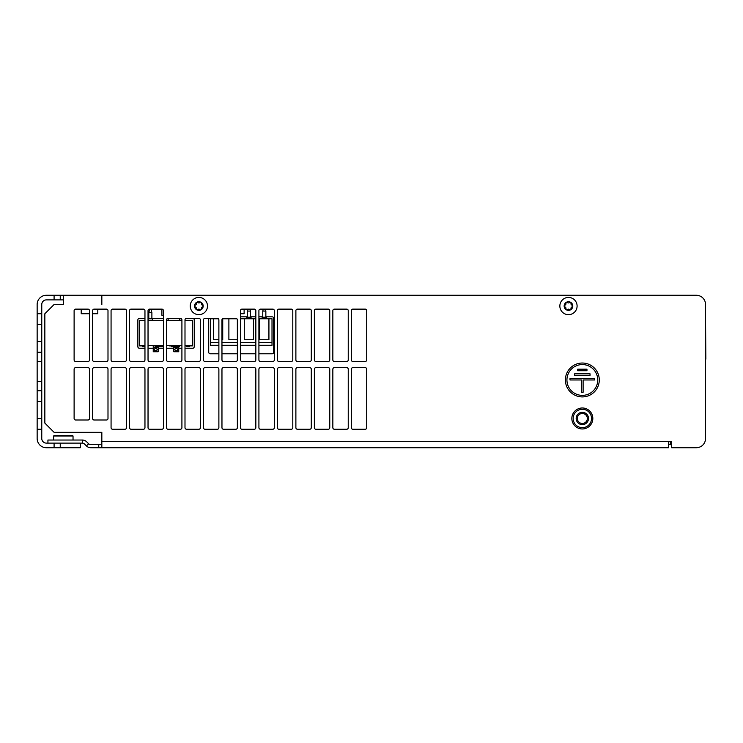 <?xml version="1.0" encoding="UTF-8"?>
<svg xmlns="http://www.w3.org/2000/svg" width="743" height="743" viewBox="0 0 743 743"><rect width="100%" height="100%" fill="white"/><g stroke="black" fill="none" stroke-linecap="round" stroke-linejoin="round"><path stroke-width="1.11" d="M690.145 447.732L696.302 447.732A9.241 9.241 0 0 0 705.544 438.491L705.544 304.509A9.241 9.241 0 0 0 696.302 295.268L101.837 295.268L101.837 304.509L101.837 295.268L60.248 295.268L60.248 299.884L46.391 299.884A4.616 4.616 0 0 0 41.766 304.509L41.766 324.524L37.15 324.524L37.15 304.509A9.241 9.241 0 0 1 46.391 295.268L60.248 295.268M671.663 445.066L670.79 444.751A1.542 1.542 0 0 0 670.27 444.658L668.579 444.658M63.331 299.884L60.248 299.884M54.09 295.268L54.09 299.884M54.09 443.116L46.391 443.116A4.616 4.616 0 0 1 41.766 438.491L41.766 418.476L37.15 418.476L37.15 438.491A9.241 9.241 0 0 0 46.391 447.732L54.09 447.732L54.09 443.116L60.248 443.116L60.248 447.732L54.09 447.732M41.766 324.524L41.766 401.536L37.15 401.536L37.15 390.753L41.766 390.753M41.766 418.476L41.766 401.536M41.766 341.464L37.15 341.464L37.15 390.753M37.15 418.476L37.15 401.536M41.766 429.25L37.15 429.25M80.272 443.116L80.272 447.732L60.248 447.732M37.15 341.464L37.15 324.524M41.766 352.247L37.15 352.247M41.766 361.488L37.15 361.488M41.766 381.512L37.15 381.512M41.766 313.75L37.15 313.75M163.432 315.283L161.9 315.283L161.9 309.125A1.542 1.542 0 0 1 163.432 310.667L163.432 359.946A1.542 1.542 0 0 1 161.9 361.488L149.575 361.488A1.542 1.542 0 0 1 148.033 359.946L148.033 310.667A1.542 1.542 0 0 1 149.575 309.125L161.9 309.125M89.513 313.75L81.21 313.75L81.21 309.125M97.816 309.125L97.816 313.75L92.596 313.75M244.122 309.125L244.122 313.75L240.444 313.75M705.85 359.12L705.544 318.775M144.959 346.647L142.526 346.647L142.526 345.876L144.959 345.876L139.443 345.876L139.443 320.317L144.959 320.317M148.033 320.317L163.432 320.317M166.516 320.317L181.914 320.317M184.998 320.317L192.539 320.317L192.539 345.876L185.026 345.876L192.539 345.876M153.736 345.876L163.432 345.876L155.584 345.876L155.584 346.647L163.432 346.647M169.376 345.876L170.834 345.876M184.998 345.876L186.484 345.876M158.166 346.647L158.166 351.736L153.244 351.736L153.244 345.876M155.705 348.578A1.412 0.994 0 0 1 156.977 350.009A1.542 1.542 0 0 1 154.433 350.009A1.412 0.994 0 0 1 155.705 348.578M178.747 346.647L178.747 351.736L173.816 351.736L173.816 346.647M176.277 348.578A1.412 0.994 0 0 1 177.549 350.009A1.542 1.542 0 0 1 175.014 350.009A1.412 0.994 0 0 1 176.277 348.578M189.465 345.876L189.465 346.647L186.874 346.647L186.874 345.876M179.481 345.876L179.481 346.647L171.224 346.647L171.224 345.876M148.191 345.876L148.033 346.647M179.481 320.317L179.481 318.775L181.422 318.775M148.191 320.317L148.191 318.775L152.501 318.775L152.501 320.317M148.804 318.775L148.804 312.617L149.631 309.534L151.061 309.534L151.888 312.617L151.888 318.775M151.888 312.617L148.804 312.617M167.537 318.459L168.15 318.775L168.15 320.317M167.017 318.775L167.537 318.775M218.879 339.718L213.492 339.718L213.492 318.775L210.408 318.775L210.408 345.263L218.879 345.263M258.917 318.775L272.012 318.775L272.012 345.263L258.917 345.263M255.843 345.263L240.444 345.263M237.361 345.263L221.962 345.263M210.408 342.402L218.879 342.402M221.962 342.402L237.361 342.402M240.444 342.402L255.843 342.402M258.917 342.402L272.012 342.402M240.444 318.775L244.289 318.775L244.289 339.718L253.53 339.718L253.53 318.775L255.843 318.775M259.688 318.775L259.688 339.718L268.929 339.718L268.929 318.775M221.962 339.718L222.733 339.718L222.733 318.775L228.89 318.775L228.89 339.718L237.361 339.718M244.289 318.775L253.53 318.775M228.89 318.775L236.859 318.775M213.492 318.775L218.377 318.775M251.069 318.775L251.069 317.233L246.75 317.233L246.75 318.775M250.447 317.233L250.447 311.076L247.373 311.076L247.373 317.233M250.447 311.076L249.927 309.125M247.893 309.125L247.373 311.076M266.468 318.775L266.468 317.233L262.158 317.233L262.158 318.775M265.325 309.125L265.855 311.076L262.771 311.076L262.771 317.233M265.855 311.076L265.855 317.233M263.291 309.125L262.771 311.076M101.837 444.658L90.785 444.658A3.083 3.083 0 0 1 88.612 443.747L86.699 441.834A6.158 6.158 0 0 0 82.343 440.032L47.933 440.032L47.933 443.116M98.754 444.658L98.754 447.732L90.785 447.732A6.158 6.158 0 0 1 86.429 445.93L84.516 444.017A3.083 3.083 0 0 0 82.343 443.116L60.248 443.116M696.302 447.732L671.663 447.732L671.663 441.574L668.579 441.574L668.579 447.732L98.754 447.732M101.837 447.732L101.837 432.333L54.09 432.333L44.849 423.092L44.849 313.75L54.09 304.509L63.331 304.509L63.331 295.268M705.544 438.491L705.544 304.509M107.995 418.476A1.542 1.542 0 0 1 106.453 420.009L94.129 420.009A1.542 1.542 0 0 1 92.596 418.476L92.596 369.187A1.542 1.542 0 0 1 94.129 367.646L106.453 367.646A1.542 1.542 0 0 1 107.995 369.187L107.995 418.476M101.837 361.488L106.453 361.488A1.542 1.542 0 0 0 107.995 359.946L107.995 310.667A1.542 1.542 0 0 0 106.453 309.125L94.129 309.125A1.542 1.542 0 0 0 92.596 310.667L92.596 359.946A1.542 1.542 0 0 0 94.129 361.488L101.837 361.488M126.477 427.717L126.477 369.187A1.542 1.542 0 0 0 124.935 367.646L112.611 367.646A1.542 1.542 0 0 0 111.069 369.187L111.069 427.717A1.542 1.542 0 0 0 112.611 429.25L124.935 429.25A1.542 1.542 0 0 0 126.477 427.717A1.542 1.542 0 0 1 124.935 429.25M124.935 367.646A1.542 1.542 0 0 1 126.477 369.187M111.069 369.187A1.542 1.542 0 0 1 112.611 367.646M112.611 429.25A1.542 1.542 0 0 1 111.069 427.717M144.959 427.717L144.959 369.187A1.542 1.542 0 0 0 143.418 367.646L131.093 367.646A1.542 1.542 0 0 0 129.551 369.187L129.551 427.717A1.542 1.542 0 0 0 131.093 429.25L143.418 429.25A1.542 1.542 0 0 0 144.959 427.717A1.542 1.542 0 0 1 143.418 429.25M143.418 367.646A1.542 1.542 0 0 1 144.959 369.187M129.551 369.187A1.542 1.542 0 0 1 131.093 367.646M131.093 429.25A1.542 1.542 0 0 1 129.551 427.717M163.432 427.717L163.432 369.187A1.542 1.542 0 0 0 161.9 367.646L149.575 367.646A1.542 1.542 0 0 0 148.033 369.187L148.033 427.717A1.542 1.542 0 0 0 149.575 429.25L161.9 429.25A1.542 1.542 0 0 0 163.432 427.717A1.542 1.542 0 0 1 161.9 429.25M161.9 367.646A1.542 1.542 0 0 1 163.432 369.187M148.033 369.187A1.542 1.542 0 0 1 149.575 367.646M149.575 429.25A1.542 1.542 0 0 1 148.033 427.717M181.914 427.717L181.914 369.187A1.542 1.542 0 0 0 180.373 367.646L168.057 367.646A1.542 1.542 0 0 0 166.516 369.187L166.516 427.717A1.542 1.542 0 0 0 168.057 429.25L180.373 429.25A1.542 1.542 0 0 0 181.914 427.717A1.542 1.542 0 0 1 180.373 429.25M180.373 367.646A1.542 1.542 0 0 1 181.914 369.187M166.516 369.187A1.542 1.542 0 0 1 168.057 367.646M168.057 429.25A1.542 1.542 0 0 1 166.516 427.717M200.396 427.717L200.396 369.187A1.542 1.542 0 0 0 198.855 367.646L186.539 367.646A1.542 1.542 0 0 0 184.998 369.187L184.998 427.717A1.542 1.542 0 0 0 186.539 429.25L198.855 429.25A1.542 1.542 0 0 0 200.396 427.717A1.542 1.542 0 0 1 198.855 429.25M198.855 367.646A1.542 1.542 0 0 1 200.396 369.187M184.998 369.187A1.542 1.542 0 0 1 186.539 367.646M186.539 429.25A1.542 1.542 0 0 1 184.998 427.717M218.879 427.717L218.879 369.187A1.542 1.542 0 0 0 217.337 367.646L205.022 367.646A1.542 1.542 0 0 0 203.48 369.187L203.48 427.717A1.542 1.542 0 0 0 205.022 429.25L217.337 429.25A1.542 1.542 0 0 0 218.879 427.717A1.542 1.542 0 0 1 217.337 429.25M217.337 367.646A1.542 1.542 0 0 1 218.879 369.187M203.48 369.187A1.542 1.542 0 0 1 205.022 367.646M205.022 429.25A1.542 1.542 0 0 1 203.48 427.717M237.361 427.717L237.361 369.187A1.542 1.542 0 0 0 235.819 367.646L223.494 367.646A1.542 1.542 0 0 0 221.962 369.187L221.962 427.717A1.542 1.542 0 0 0 223.494 429.25L235.819 429.25A1.542 1.542 0 0 0 237.361 427.717A1.542 1.542 0 0 1 235.819 429.25M235.819 367.646A1.542 1.542 0 0 1 237.361 369.187M221.962 369.187A1.542 1.542 0 0 1 223.494 367.646M223.494 429.25A1.542 1.542 0 0 1 221.962 427.717M255.843 427.717L255.843 369.187A1.542 1.542 0 0 0 254.301 367.646L241.977 367.646A1.542 1.542 0 0 0 240.444 369.187L240.444 427.717A1.542 1.542 0 0 0 241.977 429.25L254.301 429.25A1.542 1.542 0 0 0 255.843 427.717A1.542 1.542 0 0 1 254.301 429.25M254.301 367.646A1.542 1.542 0 0 1 255.843 369.187M240.444 369.187A1.542 1.542 0 0 1 241.977 367.646M241.977 429.25A1.542 1.542 0 0 1 240.444 427.717M274.325 427.717L274.325 369.187A1.542 1.542 0 0 0 272.783 367.646L260.459 367.646A1.542 1.542 0 0 0 258.917 369.187L258.917 427.717A1.542 1.542 0 0 0 260.459 429.25L272.783 429.25A1.542 1.542 0 0 0 274.325 427.717A1.542 1.542 0 0 1 272.783 429.25M272.783 367.646A1.542 1.542 0 0 1 274.325 369.187M258.917 369.187A1.542 1.542 0 0 1 260.459 367.646M260.459 429.25A1.542 1.542 0 0 1 258.917 427.717M292.798 427.717L292.798 369.187A1.542 1.542 0 0 0 291.265 367.646L278.941 367.646A1.542 1.542 0 0 0 277.399 369.187L277.399 427.717A1.542 1.542 0 0 0 278.941 429.25L291.265 429.25A1.542 1.542 0 0 0 292.798 427.717A1.542 1.542 0 0 1 291.265 429.25M291.265 367.646A1.542 1.542 0 0 1 292.798 369.187M277.399 369.187A1.542 1.542 0 0 1 278.941 367.646M278.941 429.25A1.542 1.542 0 0 1 277.399 427.717M311.28 427.717L311.28 369.187A1.542 1.542 0 0 0 309.747 367.646L297.423 367.646A1.542 1.542 0 0 0 295.881 369.187L295.881 427.717A1.542 1.542 0 0 0 297.423 429.25L309.747 429.25A1.542 1.542 0 0 0 311.28 427.717A1.542 1.542 0 0 1 309.747 429.25M309.747 367.646A1.542 1.542 0 0 1 311.28 369.187M295.881 369.187A1.542 1.542 0 0 1 297.423 367.646M297.423 429.25A1.542 1.542 0 0 1 295.881 427.717M329.762 427.717L329.762 369.187A1.542 1.542 0 0 0 328.22 367.646L315.905 367.646A1.542 1.542 0 0 0 314.363 369.187L314.363 427.717A1.542 1.542 0 0 0 315.905 429.25L328.22 429.25A1.542 1.542 0 0 0 329.762 427.717A1.542 1.542 0 0 1 328.22 429.25M328.22 367.646A1.542 1.542 0 0 1 329.762 369.187M314.363 369.187A1.542 1.542 0 0 1 315.905 367.646M315.905 429.25A1.542 1.542 0 0 1 314.363 427.717M348.244 427.717L348.244 369.187A1.542 1.542 0 0 0 346.702 367.646L334.387 367.646A1.542 1.542 0 0 0 332.845 369.187L332.845 427.717A1.542 1.542 0 0 0 334.387 429.25L346.702 429.25A1.542 1.542 0 0 0 348.244 427.717A1.542 1.542 0 0 1 346.702 429.25M346.702 367.646A1.542 1.542 0 0 1 348.244 369.187M332.845 369.187A1.542 1.542 0 0 1 334.387 367.646M334.387 429.25A1.542 1.542 0 0 1 332.845 427.717M366.726 427.717L366.726 369.187A1.542 1.542 0 0 0 365.184 367.646L352.869 367.646A1.542 1.542 0 0 0 351.328 369.187L351.328 427.717A1.542 1.542 0 0 0 352.869 429.25L365.184 429.25A1.542 1.542 0 0 0 366.726 427.717A1.542 1.542 0 0 1 365.184 429.25M365.184 367.646A1.542 1.542 0 0 1 366.726 369.187M351.328 369.187A1.542 1.542 0 0 1 352.869 367.646M352.869 429.25A1.542 1.542 0 0 1 351.328 427.717M111.069 359.946L111.069 310.667A1.542 1.542 0 0 1 112.611 309.125L124.935 309.125A1.542 1.542 0 0 1 126.477 310.667L126.477 359.946A1.542 1.542 0 0 1 124.935 361.488L112.611 361.488A1.542 1.542 0 0 1 111.069 359.946M129.551 359.946L129.551 310.667A1.542 1.542 0 0 1 131.093 309.125L143.418 309.125A1.542 1.542 0 0 1 144.959 310.667L144.959 359.946A1.542 1.542 0 0 1 143.418 361.488L131.093 361.488A1.542 1.542 0 0 1 129.551 359.946M240.444 359.946L240.444 310.667A1.542 1.542 0 0 1 241.977 309.125L254.301 309.125A1.542 1.542 0 0 1 255.843 310.667L255.843 359.946A1.542 1.542 0 0 1 254.301 361.488L241.977 361.488A1.542 1.542 0 0 1 240.444 359.946M258.917 359.946L258.917 310.667A1.542 1.542 0 0 1 260.459 309.125L272.783 309.125A1.542 1.542 0 0 1 274.325 310.667L274.325 359.946A1.542 1.542 0 0 1 272.783 361.488L260.459 361.488A1.542 1.542 0 0 1 258.917 359.946M277.399 359.946L277.399 310.667A1.542 1.542 0 0 1 278.941 309.125L291.265 309.125A1.542 1.542 0 0 1 292.798 310.667L292.798 359.946A1.542 1.542 0 0 1 291.265 361.488L278.941 361.488A1.542 1.542 0 0 1 277.399 359.946M295.881 359.946L295.881 310.667A1.542 1.542 0 0 1 297.423 309.125L309.747 309.125A1.542 1.542 0 0 1 311.28 310.667L311.28 359.946A1.542 1.542 0 0 1 309.747 361.488L297.423 361.488A1.542 1.542 0 0 1 295.881 359.946A1.542 1.542 0 0 0 297.423 361.488M309.747 361.488A1.542 1.542 0 0 0 311.28 359.946M311.28 310.667A1.542 1.542 0 0 0 309.747 309.125M297.423 309.125A1.542 1.542 0 0 0 295.881 310.667M314.363 359.946L314.363 310.667A1.542 1.542 0 0 1 315.905 309.125L328.22 309.125A1.542 1.542 0 0 1 329.762 310.667L329.762 359.946A1.542 1.542 0 0 1 328.22 361.488L315.905 361.488A1.542 1.542 0 0 1 314.363 359.946A1.542 1.542 0 0 0 315.905 361.488M328.22 361.488A1.542 1.542 0 0 0 329.762 359.946M329.762 310.667A1.542 1.542 0 0 0 328.22 309.125M315.905 309.125A1.542 1.542 0 0 0 314.363 310.667M332.845 359.946L332.845 310.667A1.542 1.542 0 0 1 334.387 309.125L346.702 309.125A1.542 1.542 0 0 1 348.244 310.667L348.244 359.946A1.542 1.542 0 0 1 346.702 361.488L334.387 361.488A1.542 1.542 0 0 1 332.845 359.946A1.542 1.542 0 0 0 334.387 361.488M346.702 361.488A1.542 1.542 0 0 0 348.244 359.946M348.244 310.667A1.542 1.542 0 0 0 346.702 309.125M334.387 309.125A1.542 1.542 0 0 0 332.845 310.667M351.328 359.946L351.328 310.667A1.542 1.542 0 0 1 352.869 309.125L365.184 309.125A1.542 1.542 0 0 1 366.726 310.667L366.726 359.946A1.542 1.542 0 0 1 365.184 361.488L352.869 361.488A1.542 1.542 0 0 1 351.328 359.946A1.542 1.542 0 0 0 352.869 361.488M365.184 361.488A1.542 1.542 0 0 0 366.726 359.946M366.726 310.667A1.542 1.542 0 0 0 365.184 309.125M352.869 309.125A1.542 1.542 0 0 0 351.328 310.667M168.057 361.488L180.373 361.488A1.542 1.542 0 0 0 181.914 359.946L181.914 319.908A1.542 1.542 0 0 0 180.373 318.366L168.057 318.366A1.542 1.542 0 0 0 166.516 319.908L166.516 359.946A1.542 1.542 0 0 0 168.057 361.488M186.539 361.488L198.855 361.488A1.542 1.542 0 0 0 200.396 359.946L200.396 319.908A1.542 1.542 0 0 0 198.855 318.366L186.539 318.366A1.542 1.542 0 0 0 184.998 319.908L184.998 359.946A1.542 1.542 0 0 0 186.539 361.488M205.022 361.488L217.337 361.488A1.542 1.542 0 0 0 218.879 359.946L218.879 319.908A1.542 1.542 0 0 0 217.337 318.366L205.022 318.366A1.542 1.542 0 0 0 203.48 319.908L203.48 359.946A1.542 1.542 0 0 0 205.022 361.488M223.494 361.488L235.819 361.488A1.542 1.542 0 0 0 237.361 359.946L237.361 319.908A1.542 1.542 0 0 0 235.819 318.366L223.494 318.366A1.542 1.542 0 0 0 221.962 319.908L221.962 359.946A1.542 1.542 0 0 0 223.494 361.488M565.395 379.97A16.94 16.94 0 0 0 582.336 396.911A16.94 16.94 0 0 0 599.276 379.97A16.94 16.94 0 0 0 582.336 363.03A16.94 16.94 0 0 0 565.395 379.97M597.734 379.97A15.399 15.399 0 0 0 582.336 364.572A15.399 15.399 0 0 0 566.937 379.97A15.399 15.399 0 0 0 582.336 395.369A15.399 15.399 0 0 0 597.734 379.97M586.961 369.187L577.72 369.187L577.72 370.729L586.961 370.729L586.961 369.187M590.035 373.813L574.636 373.813L574.636 375.354L590.035 375.354L590.035 373.813M594.66 378.428L570.011 378.428L570.011 379.97L581.565 379.97L581.565 392.295L583.106 392.295L583.106 379.97L594.66 379.97L594.66 378.428M89.513 359.946A1.542 1.542 0 0 1 87.971 361.488L75.656 361.488A1.542 1.542 0 0 1 74.114 359.946L74.114 310.667A1.542 1.542 0 0 1 75.656 309.125L87.971 309.125A1.542 1.542 0 0 1 89.513 310.667L89.513 359.946M89.513 418.476A1.542 1.542 0 0 1 87.971 420.009L75.656 420.009A1.542 1.542 0 0 1 74.114 418.476L74.114 369.187A1.542 1.542 0 0 1 75.656 367.646L87.971 367.646A1.542 1.542 0 0 1 89.513 369.187L89.513 418.476M144.959 348.244L139.415 348.244A1.542 1.542 0 0 1 137.873 346.702L137.873 319.908A1.542 1.542 0 0 1 139.415 318.366L144.959 318.366M148.033 318.366L148.804 318.366M151.888 318.366L163.432 318.366M192.697 318.366A1.542 1.542 0 0 1 194.239 319.908L194.239 346.702A1.542 1.542 0 0 1 192.697 348.244L184.998 348.244M181.914 348.244L178.747 348.244M173.816 348.244L166.516 348.244M163.432 348.244L158.166 348.244M153.244 348.244L148.033 348.244M265.855 316.824L272.161 316.824A1.542 1.542 0 0 1 273.703 318.366L273.703 352.247A1.542 1.542 0 0 1 272.161 353.789L258.917 353.789M255.843 353.789L240.444 353.789M237.361 353.789L221.962 353.789M218.879 353.789L210.25 353.789A1.542 1.542 0 0 1 208.718 352.247L208.718 318.366M240.444 316.824L247.373 316.824M250.447 316.824L255.843 316.824M258.917 316.824L262.771 316.824M671.663 447.732L680.904 447.732M73.037 440.032L73.037 435.992L53.626 435.992L53.626 440.032M53.626 435.992L54.202 435.417L72.452 435.417L73.037 435.992M592.821 418.476A10.486 10.486 0 0 1 582.336 428.962A10.486 10.486 0 0 1 571.85 418.476A10.486 10.486 0 0 1 582.336 407.981A10.486 10.486 0 0 1 592.821 418.476M591.53 418.476A9.185 9.185 0 0 0 582.336 409.282A9.185 9.185 0 0 0 573.15 418.476A9.185 9.185 0 0 0 582.336 427.662A9.185 9.185 0 0 0 591.53 418.476M588.493 418.476A6.158 6.158 0 0 1 582.336 424.634A6.158 6.158 0 0 1 576.178 418.476A6.158 6.158 0 0 1 582.336 412.309A6.158 6.158 0 0 1 588.493 418.476M587.332 418.476A4.997 4.997 0 0 1 582.336 423.464A4.997 4.997 0 0 1 577.339 418.476A4.997 4.997 0 0 1 582.336 413.479A4.997 4.997 0 0 1 587.332 418.476M568.479 314.67A8.628 8.628 0 0 1 559.85 306.051A8.628 8.628 0 0 1 568.479 297.423A8.628 8.628 0 0 1 577.097 306.051A8.628 8.628 0 0 1 568.479 314.67M566.324 309.785A4.309 4.309 0 0 1 568.479 301.732A4.309 4.309 0 0 1 570.633 302.308A0.864 0.864 0 0 0 569.575 302.466A1.514 1.514 0 0 1 567.373 302.466A0.864 0.864 0 0 0 565.925 303.302A1.514 1.514 0 0 1 564.829 305.206A0.864 0.864 0 0 0 564.829 306.887A1.514 1.514 0 0 1 565.925 308.791A0.864 0.864 0 0 0 567.373 309.627A1.514 1.514 0 0 1 569.575 309.627A0.864 0.864 0 0 0 570.633 309.785A4.309 4.309 0 0 1 566.324 309.785M572.129 306.887A1.514 1.514 0 0 0 571.023 308.791A0.864 0.864 0 0 1 570.633 309.785A4.309 4.309 0 0 0 572.788 306.051A0.864 0.864 0 0 0 572.129 305.206A1.514 1.514 0 0 1 571.023 303.302A0.864 0.864 0 0 0 570.633 302.308A4.309 4.309 0 0 1 572.788 306.051A0.864 0.864 0 0 1 572.129 306.887M198.855 314.67A8.628 8.628 0 0 1 190.236 306.051A8.628 8.628 0 0 1 198.855 297.423A8.628 8.628 0 0 1 207.483 306.051A8.628 8.628 0 0 1 198.855 314.67M196.7 309.785A4.309 4.309 0 0 1 198.855 301.732A4.309 4.309 0 0 1 201.009 302.308A0.864 0.864 0 0 0 199.96 302.466A1.514 1.514 0 0 1 197.759 302.466A0.864 0.864 0 0 0 196.31 303.302A1.514 1.514 0 0 1 195.205 305.206A0.864 0.864 0 0 0 195.205 306.887A1.514 1.514 0 0 1 196.31 308.791A0.864 0.864 0 0 0 197.759 309.627A1.514 1.514 0 0 1 199.96 309.627A0.864 0.864 0 0 0 201.009 309.785A4.309 4.309 0 0 1 196.7 309.785M202.505 306.887A1.514 1.514 0 0 0 201.409 308.791A0.864 0.864 0 0 1 201.009 309.785A4.309 4.309 0 0 0 203.173 306.051A0.864 0.864 0 0 0 202.505 305.206A1.514 1.514 0 0 1 201.409 303.302A0.864 0.864 0 0 0 201.009 302.308A4.309 4.309 0 0 1 203.173 306.051A0.864 0.864 0 0 1 202.505 306.887M670.27 441.574L670.27 444.658M158.166 351.281L153.244 351.281M153.244 347.687L158.166 347.687M178.747 351.281L173.816 351.281M173.816 347.687L178.747 347.687M192.539 345.421L184.998 345.421M181.914 345.421L166.516 345.421M163.432 345.421L148.033 345.421M144.959 345.421L139.443 345.421M88.612 443.747L86.429 445.93M82.343 440.032L82.343 443.116M668.579 441.574L101.837 441.574"/></g></svg>
